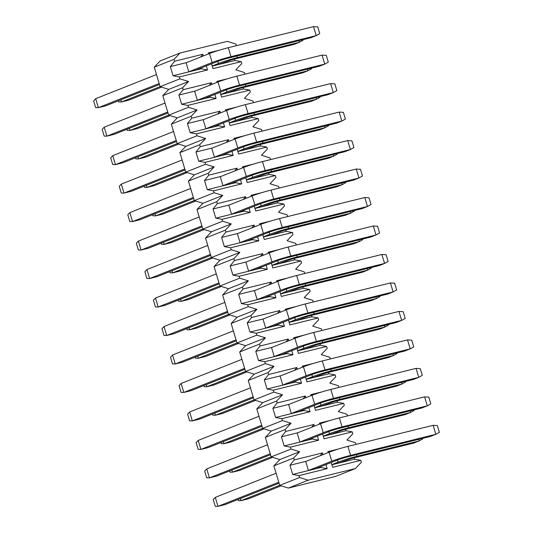 <?xml version="1.0" encoding="UTF-8"?>
<svg xmlns="http://www.w3.org/2000/svg" width="533" height="533" viewBox="0 0 533 533"><rect width="100%" height="100%" fill="white"/><g stroke="black" fill="none" stroke-linecap="round" stroke-linejoin="round"><path stroke-width="0.8" d="M331.173 462.517L332.612 467.308L360.808 460.345L361.381 462.251L355.451 468.534L308.154 480.206L299.533 477.521L298.96 475.616L327.155 468.654L325.936 464.596M322.951 454.649L322.445 452.957L294.249 459.919L293.676 458.014L273.875 465.869L279.732 485.376L288.353 488.068L335.65 476.389L355.451 468.534M312.111 438.213L312.351 439.005L318.614 440.178L290.412 447.134L290.985 449.046L299.606 451.731L293.676 458.014M318.614 440.178L317.395 436.121M314.41 426.173L313.904 424.481L285.708 431.444L285.135 429.531L265.334 437.393L271.184 456.901L279.805 459.593L273.875 465.869M303.57 409.737L303.81 410.53L310.066 411.696L281.87 418.658L282.443 420.564L291.065 423.255L285.135 429.531M310.066 411.696L308.847 407.638M305.869 397.698L305.356 395.999L277.16 402.961L276.587 401.056L256.786 408.918L262.642 428.425L271.264 431.11L265.334 437.393M295.022 381.255L295.262 382.054L301.525 383.22L273.329 390.183L273.902 392.088L282.523 394.773L276.587 401.056M301.525 383.22L300.306 379.163M297.321 369.216L296.814 367.523L268.619 374.486L268.046 372.58L248.245 380.435L254.094 399.943L262.722 402.635L256.786 408.918M286.481 352.779L286.721 353.572L292.977 354.745L264.781 361.7L265.354 363.606L273.975 366.298L268.046 372.58M292.977 354.745L291.764 350.681M288.779 340.74L288.273 339.048L260.077 346.004L259.504 344.098L239.703 351.96L245.553 371.468L254.174 374.153L248.245 380.435M277.94 324.304L278.173 325.097L284.435 326.263L256.24 333.225L256.813 335.13L265.434 337.822L259.504 344.098M284.435 326.263L283.216 322.205M280.231 312.258L279.725 310.566L251.529 317.528L250.956 315.623L231.155 323.478L237.012 342.992L245.633 345.677L239.703 351.96M269.392 295.822L269.631 296.615L275.894 297.787L247.698 304.749L248.265 306.655L256.893 309.34L250.956 315.623M275.894 297.787L274.675 293.73M271.69 283.783L271.184 282.09L242.988 289.053L242.415 287.147L222.614 295.002L228.464 314.51L237.085 317.202L231.155 323.478M260.85 267.346L261.09 268.139L267.346 269.305L239.15 276.267L239.723 278.173L248.345 280.864L242.415 287.147M267.346 269.305L266.134 265.247M263.149 255.307L262.636 253.615L234.44 260.57L233.874 258.665L214.073 266.527L219.922 286.034L228.544 288.719L222.614 295.002M252.309 238.864L252.542 239.663L258.805 240.829L230.609 247.792L231.182 249.697L239.803 252.382L233.874 258.665M258.805 240.829L257.586 236.772M254.601 226.825L254.094 225.133L225.899 232.095L225.326 230.189L205.525 238.044L211.381 257.552L220.002 260.244L214.073 266.527M243.761 210.388L244.001 211.181L250.263 212.354L222.061 219.31L222.634 221.222L231.255 223.907L225.326 230.189M250.263 212.354L249.044 208.296M246.059 198.349L245.553 196.657L217.357 203.619L216.784 201.707L196.983 209.569L202.833 229.077L211.454 231.768L205.525 238.044M235.22 181.913L235.459 182.706L241.716 183.872L213.52 190.834L214.093 192.739L222.714 195.431L216.784 201.707M241.716 183.872L240.496 179.814M237.518 169.874L237.005 168.175L208.809 175.137L208.236 173.232L188.435 181.093L194.292 200.601L202.913 203.286L196.983 209.569M226.672 153.431L226.911 154.224L233.174 155.396L204.978 162.358L205.551 164.264L214.173 166.949L208.236 173.232M233.174 155.396L231.955 151.339M228.97 141.392L228.464 139.699L200.268 146.662L199.695 144.756L179.894 152.611L185.744 172.119L194.372 174.811L188.435 181.093M218.13 124.955L218.37 125.748L224.626 126.921L196.43 133.876L197.003 135.782L205.625 138.473L199.695 144.756M224.626 126.921L223.414 122.857M220.429 112.916L219.922 111.224L191.727 118.179L191.154 116.274L171.353 124.136L177.203 143.643L185.824 146.328L179.894 152.611M209.589 96.48L209.822 97.273L216.085 98.438L187.889 105.401L188.462 107.306L197.083 109.998L191.154 116.274M216.085 98.438L214.866 94.381M211.881 84.434L211.374 82.742L183.179 89.704L182.606 87.798L162.805 95.654L168.661 115.168L177.282 117.853L171.353 124.136M201.041 67.997L201.281 68.79L207.544 69.963L179.348 76.925L179.914 78.831L188.542 81.516L182.606 87.798M207.544 69.963L206.324 65.905M203.339 55.958L202.833 54.266L174.637 61.228L174.064 59.323L154.264 67.178L160.113 86.686L168.734 89.377L162.805 95.654M236.405 45.691L235.912 44.052L227.291 41.361L179.994 53.04L174.064 59.323M219.256 50.209L208.29 52.92L208.576 53.88M211.561 63.827L213 68.617L241.196 61.655L241.769 63.56L235.833 69.843L244.46 72.528L244.947 74.167M227.798 78.691L216.831 81.396L217.124 82.355M220.102 92.302L221.541 97.093L249.737 90.13L250.31 92.036L244.381 98.319L253.002 101.01L253.495 102.642M236.339 107.166L225.379 109.871L225.666 110.837M228.65 120.778L230.089 125.568L258.285 118.612L258.851 120.518L252.922 126.794L261.543 129.486L262.036 131.125M244.887 135.642L233.92 138.353L234.207 139.313M237.192 149.26L238.631 154.05L266.826 147.088L267.399 148.993L261.47 155.276L270.091 157.961L270.577 159.6M253.428 164.124L242.462 166.829L242.755 167.795M245.74 177.736L247.172 182.526L275.368 175.564L275.941 177.469L270.011 183.752L278.632 186.443L279.125 188.082M261.976 192.6L251.01 195.311L251.296 196.271M254.281 206.218L255.72 211.001L283.916 204.046L284.489 205.951L278.552 212.234L287.174 214.919L287.667 216.558M270.517 221.082L259.551 223.787L259.844 224.746M262.822 234.693L264.261 239.484L292.457 232.521L293.03 234.427L287.1 240.709L295.722 243.394L296.215 245.033M279.059 249.557L268.099 252.262L268.385 253.228M271.37 263.169L272.803 267.959L300.998 260.997L301.571 262.909L295.642 269.185L304.263 271.877L304.756 273.516M287.607 278.033L276.64 280.744L276.927 281.704M279.912 291.651L281.351 296.441L309.546 289.479L310.119 291.384L304.183 297.667L312.811 300.352L313.297 301.991M296.148 306.515L285.182 309.22L285.475 310.179M288.453 320.126L289.892 324.917L318.088 317.954L318.661 319.86L312.731 326.143L321.352 328.834L321.845 330.467M304.689 334.99L293.73 337.695L294.016 338.662M297.001 348.602L298.44 353.392L326.636 346.437L327.202 348.342L321.272 354.618L329.894 357.31L330.387 358.949M313.237 363.466L302.271 366.178L302.557 367.137M305.542 377.084L306.981 381.875L335.177 374.912L335.75 376.818L329.82 383.1L338.442 385.785L338.928 387.424M321.779 391.948L310.812 394.653L311.105 395.619M314.09 405.56L315.523 410.35L343.718 403.388L344.291 405.293L338.362 411.576L346.983 414.268L347.476 415.907M330.327 420.424L319.36 423.135L319.647 424.095M322.632 434.042L324.071 438.826L352.266 431.87L352.833 433.775L346.903 440.058L355.524 442.743L356.017 444.382M338.868 448.906L327.902 451.611L328.188 452.57M320.659 466.688L320.893 467.488L327.155 468.654M320.213 455.735L322.445 452.957M298.96 475.616L292.697 474.443L320.893 467.488M174.637 61.228L170.333 66.585L173.085 75.753L201.281 68.79M179.348 76.925L173.085 75.753M179.914 78.831L160.113 86.686M187.889 105.401L181.626 104.235L178.881 95.067L183.179 89.704M188.462 107.306L168.661 115.168M196.43 133.876L190.174 132.71L187.423 123.543L191.727 118.179M197.003 135.782L177.203 143.643M204.978 162.358L198.716 161.186L195.964 152.018L200.268 146.662M205.551 164.264L185.744 172.119M213.52 190.834L207.264 189.668L204.512 180.5L208.809 175.137M214.093 192.739L194.292 200.601M222.061 219.31L215.805 218.144L213.053 208.976L217.357 203.619M222.634 221.222L202.833 229.077M230.609 247.792L224.346 246.619L221.595 237.451L225.899 232.095M231.182 249.697L211.381 257.552M239.15 276.267L232.894 275.101L230.143 265.934L234.44 260.57M239.723 278.173L219.922 286.034M247.698 304.749L241.436 303.577L238.684 294.409L242.988 289.053M248.265 306.655L228.464 314.51M256.24 333.225L249.977 332.059L247.232 322.891L251.529 317.528M256.813 335.13L237.012 342.992M264.781 361.7L258.525 360.535L255.773 351.367L260.077 346.004M265.354 363.606L245.553 371.468M273.329 390.183L267.066 389.01L264.315 379.842L268.619 374.486M273.902 392.088L254.094 399.943M281.87 418.658L275.614 417.492L272.863 408.325L277.16 402.961M282.443 420.564L262.642 428.425M290.412 447.134L284.156 445.968L281.404 436.8L285.708 431.444M290.985 449.046L271.184 456.901M292.697 474.443L289.945 465.276L294.249 459.919M299.533 477.521L279.732 485.376M200.601 57.044L202.833 54.266M186.81 62.521L170.333 66.585M196.064 69.976L188.789 71.768L186.097 62.801L209.469 53.527A14.078 0.919 -16.7 0 1 228.304 47.69L313.524 26.65L316.216 35.618L310.939 37.716L225.712 58.757L219.436 60.702L196.064 69.976M212.241 66.085L234.933 60.482L234.52 59.096M212.201 65.945L218.497 63.447A14.078 0.919 -16.7 0 1 237.332 57.611L299.453 42.274L294.169 44.366L232.048 59.703L219.17 64.273L212.214 65.985M241.196 61.655L234.933 60.482M249.737 90.13L243.481 88.964L243.061 87.572M258.285 118.612L252.022 117.44L251.603 116.054M266.826 147.088L260.564 145.922L260.151 144.53M275.368 175.564L269.112 174.398L268.692 173.005M283.916 204.046L277.653 202.873L277.24 201.487M292.457 232.521L286.194 231.355L285.781 229.963M300.998 260.997L294.742 259.831L294.323 258.438M309.546 289.479L303.284 288.306L302.871 286.921M318.088 317.954L311.832 316.789L311.412 315.396M326.636 346.437L320.373 345.264L319.953 343.878M335.177 374.912L328.914 373.746L328.501 372.354M343.718 403.388L337.462 402.222L337.043 400.829M352.266 431.87L346.004 430.697L345.591 429.312M360.808 460.345L354.545 459.18L354.132 457.787M179.994 53.04L160.193 60.895L154.264 67.178M308.154 480.206L288.353 488.068M168.734 89.377L188.542 81.516M177.282 117.853L197.083 109.998M185.824 146.328L205.625 138.473M194.372 174.811L214.173 166.949M202.913 203.286L222.714 195.431M211.454 231.768L231.255 223.907M220.002 260.244L239.803 252.382M228.544 288.719L248.345 280.864M237.085 317.202L256.893 309.34M245.633 345.677L265.434 337.822M254.174 374.153L273.975 366.298M262.722 402.635L282.523 394.773M271.264 431.11L291.065 423.255M279.805 459.593L299.606 451.731M118.406 100.797L118.739 101.916L121.464 101.956L128.746 100.157L161.552 87.139M120.831 99.831L121.464 101.956L160.093 86.626M156.475 74.56L95.674 98.685L98.365 107.659L105.641 105.86L159.46 84.5M95.674 98.685L93.621 100.897L95.64 107.619L98.365 107.659L159.167 83.528M188.789 71.768L212.154 62.494A14.078 0.919 -16.7 0 1 230.989 56.658L316.216 35.618L319.767 33.639L317.748 26.91L313.524 26.65M302.831 39.715L303.004 40.288L299.453 42.274L298.973 40.668M126.947 129.272L127.28 130.398L130.012 130.432L137.287 128.633L170.1 115.614M129.372 128.313L130.012 130.432L168.641 115.101M165.023 103.036L104.215 127.167L106.906 136.135L114.182 134.336L168.002 112.983M104.215 127.167L102.163 129.372L104.182 136.102L106.906 136.135L167.708 112.003M220.755 94.468L227.711 92.749L240.59 88.185L302.717 72.848L307.994 70.749L245.873 86.086L245.393 84.48M220.742 94.421L227.038 91.923A14.078 0.919 -16.7 0 1 245.873 86.086M239.537 85.14A14.078 0.919 -16.7 0 0 220.702 90.976L197.337 100.251L204.612 98.452L227.977 89.178L234.254 87.232L319.48 66.192L324.764 64.1L239.537 85.14L236.845 76.166L322.072 55.126L324.764 64.1L328.315 62.114L326.296 55.385L322.072 55.126M197.337 100.251L194.645 91.276L218.01 82.009A14.078 0.919 -16.7 0 1 236.845 76.166M311.372 68.197L311.545 68.77L307.994 70.749L307.514 69.15M195.351 90.996L178.881 95.067M181.626 104.235L209.822 97.273M220.782 94.568L243.481 88.964M209.143 85.527L211.374 82.742M135.489 157.755L135.828 158.874L138.553 158.907L145.829 157.115L178.642 144.09M137.92 156.789L138.553 158.907L177.183 143.577M173.565 131.511L112.763 155.643L115.454 164.61L122.73 162.818L176.55 141.458M112.763 155.643L110.704 157.848L112.723 164.577L115.454 164.61L176.256 140.485M229.297 122.943L236.259 121.224L249.138 116.66L311.259 101.323L316.542 99.231L254.414 114.568L253.935 112.963M229.283 122.903L235.579 120.405A14.078 0.919 -16.7 0 1 254.414 114.568M248.078 113.616A14.078 0.919 -16.7 0 0 229.243 119.452L205.878 128.726L213.153 126.927L236.519 117.66L242.801 115.708L328.022 94.674L333.305 92.575L248.078 113.616L245.387 104.648L330.613 83.608L333.305 92.575L336.856 90.597L334.837 83.868L330.613 83.608M205.878 128.726L203.186 119.758L226.552 110.484A14.078 0.919 -16.7 0 1 245.387 104.648M319.92 96.673L320.093 97.246L316.542 99.231L316.056 97.626M203.899 119.479L187.423 123.543M190.174 132.71L218.37 125.748M229.33 123.043L252.022 117.44M217.691 114.002L219.922 111.224M144.037 186.23L144.37 187.35L147.095 187.389L154.377 185.591L187.19 172.572M146.462 185.264L147.095 187.389L185.731 172.059M182.106 159.993L121.304 184.125L123.996 193.093L131.271 191.294L185.091 169.934M121.304 184.125L119.252 186.33L121.271 193.053L123.996 193.093L184.798 168.961M237.845 151.425L244.8 149.706L257.679 145.136L319.8 129.805L325.083 127.707L262.962 143.044L262.483 141.438M237.831 151.379L244.127 148.88A14.078 0.919 -16.7 0 1 262.962 143.044M256.626 142.091A14.078 0.919 -16.7 0 0 237.791 147.934L214.419 157.202L221.701 155.409L245.067 146.135L251.343 144.19L336.57 123.15L341.846 121.051L256.626 142.091L253.935 133.123L339.155 112.083L341.846 121.051L345.397 119.072L343.379 112.343L339.155 112.083M214.419 157.202L211.734 148.234L235.1 138.96A14.078 0.919 -16.7 0 1 253.935 133.123M328.461 125.148L328.634 125.728L325.083 127.707L324.604 126.101M212.44 147.954L195.964 152.018M198.716 161.186L226.911 154.224M237.871 151.519L260.564 145.922M226.232 142.478L228.464 139.699M152.578 214.706L152.918 215.832L155.643 215.865L162.918 214.073L195.731 201.048M155.003 213.746L155.643 215.865L194.272 200.535M190.654 188.469L129.845 212.6L132.537 221.568L139.813 219.776L193.632 198.416M129.845 212.6L127.793 214.806L129.812 221.535L132.537 221.568L193.346 197.437M246.386 179.901L253.348 178.182L266.227 173.618L328.348 158.281L333.625 156.182L271.504 171.519L271.024 169.92M246.373 179.861L252.669 177.362A14.078 0.919 -16.7 0 1 271.504 171.519M265.168 170.573A14.078 0.919 -16.7 0 0 246.333 176.41L222.967 185.684L230.243 183.885L253.608 174.611L259.884 172.665L345.111 151.625L350.394 149.533L265.168 170.573L262.476 161.599L347.703 140.565L350.394 149.533L353.945 147.548L351.927 140.825L347.703 140.565M222.967 185.684L220.276 176.709L243.641 167.442A14.078 0.919 -16.7 0 1 262.476 161.599M337.003 153.631L337.176 154.204L333.625 156.182L333.145 154.583M220.982 176.43L204.512 180.5M207.264 189.668L235.459 182.706M246.413 180.001L269.112 174.398M234.773 170.96L237.005 168.175M161.119 243.188L161.459 244.307L164.184 244.347L171.459 242.548L204.272 229.523M163.551 242.222L164.184 244.347L202.813 229.01M199.195 216.944L138.393 241.076L141.085 250.05L148.361 248.251L202.18 226.891M138.393 241.076L136.335 243.288L138.353 250.01L141.085 250.05L201.887 225.919M254.927 208.376L261.89 206.657L274.768 202.094L336.889 186.757L342.173 184.665L280.052 200.002L279.565 198.396M254.914 208.336L261.21 205.838A14.078 0.919 -16.7 0 1 280.052 200.002M273.709 199.049A14.078 0.919 -16.7 0 0 254.874 204.885L231.509 214.159L238.784 212.367L262.149 203.093L268.432 201.148L353.652 180.107L358.936 178.009L273.709 199.049L271.017 190.081L356.244 169.041L358.936 178.009L362.487 176.03L360.468 169.301L356.244 169.041M231.509 214.159L228.817 205.192L252.182 195.917A14.078 0.919 -16.7 0 1 271.017 190.081M345.551 182.106L345.724 182.679L342.173 184.665L341.686 183.059M229.53 204.912L213.053 208.976M215.805 218.144L244.001 211.181M254.961 208.476L277.653 202.873M243.321 199.435L245.553 196.657M169.667 271.663L170 272.789L172.732 272.823L180.007 271.024L212.82 258.005M172.092 270.704L172.732 272.823L211.361 257.492M207.737 245.427L146.935 269.558L149.626 278.526L156.902 276.727L210.722 255.367M146.935 269.558L144.883 271.763L146.901 278.493L149.626 278.526L210.428 254.394M263.475 236.859L270.431 235.14L283.309 230.576L345.431 215.239L350.714 213.14L288.593 228.477L288.113 226.871M263.462 236.812L269.758 234.313A14.078 0.919 -16.7 0 1 288.593 228.477M282.257 227.524A14.078 0.919 -16.7 0 0 263.422 233.367L240.057 242.635L247.332 240.843L270.697 231.569L276.973 229.623L362.2 208.583L367.477 206.491L282.257 227.524L279.565 218.557L364.785 197.516L367.477 206.491L371.028 204.505L369.009 197.776L364.785 197.516M240.057 242.635L237.365 233.667L260.73 224.393A14.078 0.919 -16.7 0 1 279.565 218.557M354.092 210.582L354.265 211.161L350.714 213.14L350.234 211.534M238.071 233.387L221.595 237.451M224.346 246.619L252.542 239.663M263.502 236.958L286.194 231.355M251.862 227.911L254.094 225.133M178.209 300.146L178.548 301.265L181.273 301.298L188.549 299.506L221.362 286.481M180.634 299.18L181.273 301.298L219.902 285.968M216.285 273.902L155.483 298.034L158.168 307.001L165.45 305.209L219.27 283.849M155.483 298.034L153.424 300.239L155.443 306.968L158.168 307.001L218.976 282.87M272.017 265.334L278.979 263.615L291.857 259.051L353.979 243.714L359.255 241.622L297.134 256.953L296.654 255.354M272.003 265.294L278.299 262.796A14.078 0.919 -16.7 0 1 297.134 256.953M290.798 256.007A14.078 0.919 -16.7 0 0 271.963 261.843L248.598 271.117L255.873 269.318L279.239 260.044L285.521 258.099L370.741 237.058L376.025 234.966L290.798 256.007L288.106 247.039L373.333 225.999L376.025 234.966L379.576 232.981L377.557 226.259L373.333 225.999M248.598 271.117L245.906 262.149L269.272 252.875A14.078 0.919 -16.7 0 1 288.106 247.039M362.64 239.064L362.806 239.637L359.255 241.622L358.776 240.017M246.612 261.863L230.143 265.934M232.894 275.101L261.09 268.139M272.05 265.434L294.742 259.831M260.41 256.393L262.636 253.615M186.757 328.621L187.09 329.74L189.815 329.78L197.097 327.982L229.903 314.963M189.182 327.655L189.815 329.78L228.444 314.45M224.826 302.384L164.024 326.509L166.716 335.484L173.991 333.685L227.811 312.325M164.024 326.509L161.972 328.721L163.991 335.444L166.716 335.484L227.518 311.352M280.565 293.81L287.52 292.097L300.399 287.527L362.52 272.19L367.803 270.098L305.682 285.435L305.196 283.829M280.551 293.77L286.847 291.271A14.078 0.919 -16.7 0 1 305.682 285.435M299.339 284.482A14.078 0.919 -16.7 0 0 280.505 290.318L257.139 299.593L264.415 297.8L287.787 288.526L294.063 286.581L379.289 265.541L384.566 263.442L299.339 284.482L296.654 275.514L381.875 254.474L384.566 263.442L388.117 261.463L386.099 254.734L381.875 254.474M257.139 299.593L254.448 290.625L277.82 281.351A14.078 0.919 -16.7 0 1 296.654 275.514M371.181 267.539L371.354 268.112L367.803 270.098L367.324 268.492M255.16 290.345L238.684 294.409M241.436 303.577L269.631 296.615M280.591 293.91L303.284 288.306M268.952 284.869L271.184 282.09M195.298 357.097L195.631 358.223L198.363 358.256L205.638 356.457L238.451 343.439M197.723 356.137L198.363 358.256L236.992 342.926M233.374 330.86L172.565 354.991L175.257 363.959L182.533 362.167L236.352 340.807M172.565 354.991L170.513 357.197L172.532 363.926L175.257 363.959L236.059 339.827M289.106 322.292L296.062 320.573L308.94 316.009L371.068 300.672L376.345 298.573L314.223 313.91L313.744 312.305M289.093 322.245L295.389 319.747A14.078 0.919 -16.7 0 1 314.223 313.91M307.887 312.964A14.078 0.919 -16.7 0 0 289.053 318.801L265.687 328.075L272.963 326.276L296.328 317.002L302.604 315.056L387.831 294.016L393.114 291.924L307.887 312.964L305.196 303.99L390.423 282.95L393.114 291.924L396.665 289.939L394.647 283.21L390.423 282.95M265.687 328.075L262.996 319.1L286.361 309.833A14.078 0.919 -16.7 0 1 305.196 303.99M379.723 296.022L379.896 296.595L376.345 298.573L375.865 296.974M263.702 318.821L247.232 322.891M249.977 332.059L278.173 325.097M289.133 322.392L311.832 316.789M277.493 313.351L279.725 310.566M203.839 385.579L204.179 386.698L206.904 386.731L214.179 384.939L246.992 371.914M206.271 384.613L206.904 386.731L245.533 371.401M241.915 359.335L181.113 383.467L183.805 392.435L191.081 390.642L244.9 369.282M181.113 383.467L179.055 385.672L181.073 392.401L183.805 392.435L244.607 368.31M297.647 350.767L304.609 349.048L317.488 344.485L379.609 329.147L384.893 327.055L322.765 342.393L322.285 340.787M297.634 350.727L303.93 348.229A14.078 0.919 -16.7 0 1 322.765 342.393M316.429 341.44A14.078 0.919 -16.7 0 0 297.594 347.276L274.228 356.55L281.504 354.751L304.869 345.484L311.152 343.532L396.372 322.498L401.655 320.4L316.429 341.44L313.737 332.472L398.964 311.432L401.655 320.4L405.207 318.421L403.188 311.692L398.964 311.432M274.228 356.55L271.537 347.583L294.902 338.308A14.078 0.919 -16.7 0 1 313.737 332.472M388.271 324.497L388.444 325.07L384.893 327.055L384.406 325.45M272.25 347.303L255.773 351.367M258.525 360.535L286.721 353.572M297.68 350.867L320.373 345.264M286.041 341.826L288.273 339.048M212.387 414.054L212.72 415.174L215.445 415.214L222.727 413.415L255.54 400.396M214.812 413.088L215.445 415.214L254.081 399.883M250.457 387.817L189.655 411.949L192.346 420.917L199.622 419.118L253.441 397.758M189.655 411.949L187.603 414.154L189.621 420.877L192.346 420.917L253.148 396.785M306.195 379.249L313.151 377.531L326.029 372.96L388.151 357.63L393.434 355.531L331.313 370.868L330.833 369.262M306.182 379.203L312.478 376.704A14.078 0.919 -16.7 0 1 331.313 370.868M324.977 369.915A14.078 0.919 -16.7 0 0 306.142 375.758L282.77 385.026L290.052 383.234L313.417 373.959L319.693 372.014L404.92 350.974L410.197 348.875L324.977 369.915L322.285 360.948L407.505 339.907L410.197 348.875L413.748 346.896L411.729 340.167L407.505 339.907M282.77 385.026L280.085 376.058L303.45 366.784A14.078 0.919 -16.7 0 1 322.285 360.948M396.812 352.973L396.985 353.552L393.434 355.531L392.954 353.925M280.791 375.778L264.315 379.842M267.066 389.01L295.262 382.054M306.222 379.343L328.914 373.746M294.582 370.302L296.814 367.523M220.929 442.53L221.268 443.656L223.993 443.689L231.269 441.897L264.082 428.872M223.354 441.571L223.993 443.689L262.622 428.359M259.005 416.293L198.196 440.425L200.888 449.392L208.163 447.6L261.983 426.24M198.196 440.425L196.144 442.63L198.163 449.359L200.888 449.392L261.696 425.261M314.736 407.725L321.699 406.006L334.577 401.442L396.699 386.105L401.975 384.007L339.854 399.344L339.374 397.745M314.723 407.685L321.019 405.187A14.078 0.919 -16.7 0 1 339.854 399.344M333.518 398.398A14.078 0.919 -16.7 0 0 314.683 404.234L291.318 413.508L298.593 411.709L321.959 402.435L328.235 400.49L413.461 379.449L418.745 377.357L333.518 398.398L330.826 389.423L416.053 368.39L418.745 377.357L422.296 375.372L420.277 368.649L416.053 368.39M291.318 413.508L288.626 404.534L311.992 395.266A14.078 0.919 -16.7 0 1 330.826 389.423M405.353 381.455L405.526 382.028L401.975 384.007L401.496 382.408M289.332 404.254L272.863 408.325M275.614 417.492L303.81 410.53M314.763 407.825L337.462 402.222M303.124 398.784L305.356 395.999M229.47 471.012L229.81 472.131L232.535 472.171L239.81 470.373L272.623 457.347M231.902 470.046L232.535 472.171L271.164 456.841M267.546 444.769L206.744 468.9L209.436 477.874L216.711 476.076L270.531 454.716M206.744 468.9L204.685 471.112L206.704 477.835L209.436 477.874L270.238 453.743M323.278 436.201L330.24 434.482L343.119 429.918L405.24 414.581L410.523 412.489L348.402 427.826L347.916 426.22M323.264 436.161L329.561 433.662A14.078 0.919 -16.7 0 1 348.402 427.826M342.059 426.873A14.078 0.919 -16.7 0 0 323.225 432.709L299.859 441.984L307.135 440.191L330.5 430.917L336.783 428.972L422.003 407.932L427.286 405.833L342.059 426.873L339.368 417.905L424.594 396.865L427.286 405.833L430.837 403.854L428.818 397.125L424.594 396.865M299.859 441.984L297.167 433.016L320.533 423.742A14.078 0.919 -16.7 0 1 339.368 417.905M413.901 409.93L414.074 410.503L410.523 412.489L410.037 410.883M297.88 432.736L281.404 436.8M284.156 445.968L312.351 439.005M323.311 436.3L346.004 430.697M311.672 427.259L313.904 424.481M238.018 499.488L238.351 500.614L241.083 500.647L248.358 498.848L281.171 485.83M240.443 498.528L241.083 500.647L279.712 485.316M276.087 473.251L215.285 497.382L217.977 506.35L225.252 504.551L279.072 483.191M215.285 497.382L213.233 499.588L215.252 506.317L217.977 506.35L278.779 482.218M331.826 464.683L338.781 462.964L351.66 458.4L413.781 443.063L419.065 440.964L356.943 456.301L356.464 454.696M331.812 464.636L338.109 462.138A14.078 0.919 -16.7 0 1 356.943 456.301M350.607 455.349A14.078 0.919 -16.7 0 0 331.773 461.192L308.407 470.466L315.683 468.667L339.048 459.393L345.324 457.447L430.551 436.407L435.827 434.315L350.607 455.349L347.916 446.381L433.136 425.341L435.827 434.315L439.379 432.33L437.36 425.6L433.136 425.341M308.407 470.466L305.715 461.491L329.081 452.217A14.078 0.919 -16.7 0 1 347.916 446.381M422.442 438.406L422.616 438.985L419.065 440.964L418.585 439.359M306.422 461.212L289.945 465.276M331.852 464.783L354.545 459.18M237.332 57.611L236.845 56.005M218.497 63.447L217.857 61.328M212.154 62.494L209.469 53.527M230.989 56.658L228.304 47.69M227.038 91.923L226.398 89.804M220.702 90.976L218.01 82.009M235.579 120.405L234.946 118.279M229.243 119.452L226.552 110.484M244.127 148.88L243.488 146.762M237.791 147.934L235.1 138.96M252.669 177.362L252.036 175.237M246.333 176.41L243.641 167.442M261.21 205.838L260.577 203.719M254.874 204.885L252.182 195.917M269.758 234.313L269.118 232.195M263.422 233.367L260.73 224.393M278.299 262.796L277.666 260.67M271.963 261.843L269.272 252.875M286.847 291.271L286.208 289.153M280.505 290.318L277.82 281.351M295.389 319.747L294.749 317.628M289.053 318.801L286.361 309.833M303.93 348.229L303.297 346.104M297.594 347.276L294.902 338.308M312.478 376.704L311.838 374.586M306.142 375.758L303.45 366.784M321.019 405.187L320.386 403.061M314.683 404.234L311.992 395.266M329.561 433.662L328.928 431.543M323.225 432.709L320.533 423.742M338.109 462.138L337.469 460.019M331.773 461.192L329.081 452.217"/></g></svg>
